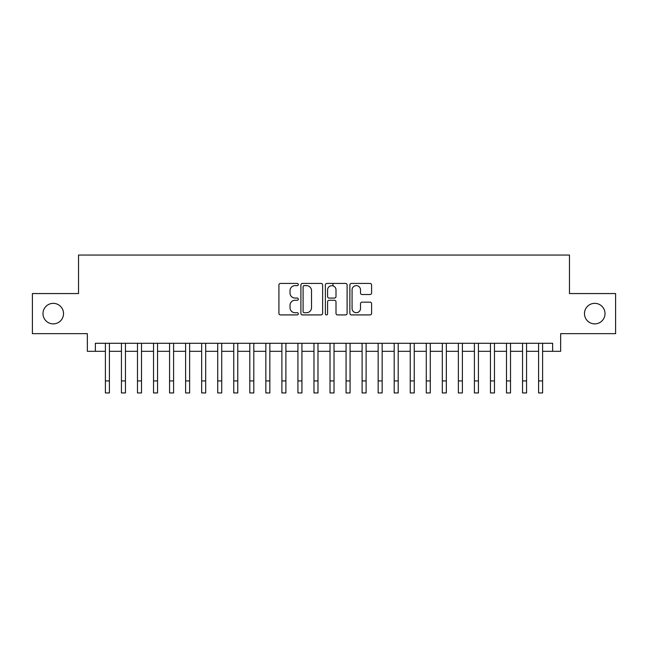 <?xml version="1.0" encoding="UTF-8"?>
<svg xmlns="http://www.w3.org/2000/svg" width="648" height="648" viewBox="0 0 648 648"><rect width="100%" height="100%" fill="white"/><g stroke="black" fill="none" stroke-linecap="round" stroke-linejoin="round"><path stroke-width="0.97" d="M298.331 284.529A1.102 1.102 0 0 0 297.23 283.427L280.495 283.427A1.571 1.571 0 0 0 278.924 284.999L278.924 313.349A1.571 1.571 0 0 0 280.495 314.92L297.23 314.92A1.102 1.102 0 0 0 298.331 313.818A1.102 1.102 0 0 0 297.23 312.717L295.059 312.717A5.038 5.038 0 0 1 290.021 307.679L290.021 305.313A5.038 5.038 0 0 1 295.059 300.275L297.23 300.275A1.102 1.102 0 0 0 298.331 299.174A1.102 1.102 0 0 0 297.23 298.072L295.059 298.072A5.038 5.038 0 0 1 290.021 293.034L290.021 290.669A5.038 5.038 0 0 1 295.059 285.63L297.23 285.63A1.102 1.102 0 0 0 298.331 284.529M584.472 313.608A10.271 10.271 0 0 0 594.743 323.879A10.271 10.271 0 0 0 605.013 313.608A10.271 10.271 0 0 0 594.743 303.345A10.271 10.271 0 0 0 584.472 313.608M42.987 313.608A10.271 10.271 0 0 0 53.258 323.879A10.271 10.271 0 0 0 63.528 313.608A10.271 10.271 0 0 0 53.258 303.345A10.271 10.271 0 0 0 42.987 313.608M370.024 294.524A1.571 1.571 0 0 0 371.596 292.953L371.596 284.999A1.571 1.571 0 0 0 370.024 283.427L351.443 283.427A1.571 1.571 0 0 0 349.863 284.999L349.863 313.349A1.571 1.571 0 0 0 351.443 314.92L370.024 314.92A1.571 1.571 0 0 0 371.596 313.349L371.596 303.742A1.571 1.571 0 0 0 370.024 302.162L362.07 302.162A1.571 1.571 0 0 0 360.499 303.742L360.499 308.505A4.212 4.212 0 0 1 356.287 312.717A4.212 4.212 0 0 1 352.075 308.505L352.075 289.842A4.212 4.212 0 0 1 356.287 285.63A4.212 4.212 0 0 1 360.499 289.842L360.499 292.953A1.571 1.571 0 0 0 362.07 294.524L370.024 294.524M95.369 351.313L95.369 343.294L552.631 343.294L552.631 351.313L560.65 351.313L560.65 333.663L615.6 333.663L615.6 293.56L569.471 293.56L569.471 255.053L78.53 255.053L78.53 293.56L32.4 293.56L32.4 333.663L87.35 333.663L87.35 351.313L105.397 351.313M322.623 284.999A1.571 1.571 0 0 0 321.044 283.427L302.462 283.427A1.571 1.571 0 0 0 300.891 284.999L300.891 313.349A1.571 1.571 0 0 0 302.462 314.92L321.044 314.92A1.571 1.571 0 0 0 322.623 313.349L322.623 284.999M326.957 283.427L345.538 283.427A1.571 1.571 0 0 1 347.109 284.999L347.109 313.349A1.571 1.571 0 0 1 345.538 314.92L337.584 314.92A1.571 1.571 0 0 1 336.004 313.349L336.004 301.846A1.571 1.571 0 0 0 334.433 300.275L329.16 300.275A1.571 1.571 0 0 0 327.58 301.846L327.58 313.818A1.102 1.102 0 0 1 326.479 314.92A1.102 1.102 0 0 1 325.377 313.818L325.377 284.999A1.571 1.571 0 0 1 326.957 283.427M109.415 351.313L121.443 351.313M125.453 351.313L137.489 351.313M141.499 351.313L153.536 351.313M157.545 351.313L169.573 351.313M173.591 351.313L185.62 351.313M189.629 351.313L201.666 351.313M205.675 351.313L217.712 351.313M221.721 351.313L233.75 351.313M237.767 351.313L249.796 351.313M253.805 351.313L265.842 351.313M269.851 351.313L281.888 351.313M285.898 351.313L297.926 351.313M301.936 351.313L313.972 351.313M317.982 351.313L330.018 351.313M334.028 351.313L346.064 351.313M350.074 351.313L362.102 351.313M366.112 351.313L378.149 351.313M382.158 351.313L394.195 351.313M398.204 351.313L410.233 351.313M414.25 351.313L426.279 351.313M430.288 351.313L442.325 351.313M446.334 351.313L458.371 351.313M462.38 351.313L474.409 351.313M478.427 351.313L490.455 351.313M494.465 351.313L506.501 351.313M510.511 351.313L522.547 351.313M526.557 351.313L538.585 351.313M542.603 351.313L552.631 351.313M304.196 285.63A1.102 1.102 0 0 0 303.094 286.732L303.094 311.615A1.102 1.102 0 0 0 304.196 312.717L306.48 312.717A5.038 5.038 0 0 0 311.518 307.679L311.518 290.669A5.038 5.038 0 0 0 306.48 285.63L304.196 285.63M336.004 289.923A4.212 4.212 0 0 0 331.792 285.703A4.212 4.212 0 0 0 327.58 289.923L327.58 296.492A1.571 1.571 0 0 0 329.16 298.072L334.433 298.072A1.571 1.571 0 0 0 336.004 296.492L336.004 289.923M105.397 380.919L109.415 380.919L109.415 392.947L105.397 392.947L105.397 343.294M109.415 380.919L109.415 343.294M121.443 380.919L125.453 380.919L125.453 392.947L121.443 392.947L121.443 343.294M125.453 380.919L125.453 343.294M137.489 380.919L141.499 380.919L141.499 392.947L137.489 392.947L137.489 343.294M141.499 380.919L141.499 343.294M153.536 380.919L157.545 380.919L157.545 392.947L153.536 392.947L153.536 343.294M157.545 380.919L157.545 343.294M169.573 380.919L173.591 380.919L173.591 392.947L169.573 392.947L169.573 343.294M173.591 380.919L173.591 343.294M185.62 380.919L189.629 380.919L189.629 392.947L185.62 392.947L185.62 343.294M189.629 380.919L189.629 343.294M201.666 380.919L205.675 380.919L205.675 392.947L201.666 392.947L201.666 343.294M205.675 380.919L205.675 343.294M217.712 380.919L221.721 380.919L221.721 392.947L217.712 392.947L217.712 343.294M221.721 380.919L221.721 343.294M233.75 380.919L237.767 380.919L237.767 392.947L233.75 392.947L233.75 343.294M237.767 380.919L237.767 343.294M249.796 380.919L253.805 380.919L253.805 392.947L249.796 392.947L249.796 343.294M253.805 380.919L253.805 343.294M265.842 380.919L269.851 380.919L269.851 392.947L265.842 392.947L265.842 343.294M269.851 380.919L269.851 343.294M281.888 380.919L285.898 380.919L285.898 392.947L281.888 392.947L281.888 343.294M285.898 380.919L285.898 343.294M297.926 380.919L301.936 380.919L301.936 392.947L297.926 392.947L297.926 343.294M301.936 380.919L301.936 343.294M313.972 380.919L317.982 380.919L317.982 392.947L313.972 392.947L313.972 343.294M317.982 380.919L317.982 343.294M330.018 380.919L334.028 380.919L334.028 392.947L330.018 392.947L330.018 343.294M334.028 380.919L334.028 343.294M332.983 285.881L332.983 283.427M346.064 380.919L350.074 380.919L350.074 392.947L346.064 392.947L346.064 343.294M350.074 380.919L350.074 343.294M362.102 380.919L366.112 380.919L366.112 392.947L362.102 392.947L362.102 343.294M366.112 380.919L366.112 343.294M378.149 380.919L382.158 380.919L382.158 392.947L378.149 392.947L378.149 343.294M382.158 380.919L382.158 343.294M394.195 380.919L398.204 380.919L398.204 392.947L394.195 392.947L394.195 343.294M398.204 380.919L398.204 343.294M410.233 380.919L414.25 380.919L414.25 392.947L410.233 392.947L410.233 343.294M414.25 380.919L414.25 343.294M426.279 380.919L430.288 380.919L430.288 392.947L426.279 392.947L426.279 343.294M430.288 380.919L430.288 343.294M442.325 380.919L446.334 380.919L446.334 392.947L442.325 392.947L442.325 343.294M446.334 380.919L446.334 343.294M458.371 380.919L462.38 380.919L462.38 392.947L458.371 392.947L458.371 343.294M462.38 380.919L462.38 343.294M474.409 380.919L478.427 380.919L478.427 392.947L474.409 392.947L474.409 343.294M478.427 380.919L478.427 343.294M490.455 380.919L494.465 380.919L494.465 392.947L490.455 392.947L490.455 343.294M494.465 380.919L494.465 343.294M506.501 380.919L510.511 380.919L510.511 392.947L506.501 392.947L506.501 343.294M510.511 380.919L510.511 343.294M522.547 380.919L526.557 380.919L526.557 392.947L522.547 392.947L522.547 343.294M526.557 380.919L526.557 343.294M538.585 380.919L542.603 380.919L542.603 392.947L538.585 392.947L538.585 343.294M542.603 380.919L542.603 343.294"/></g></svg>
